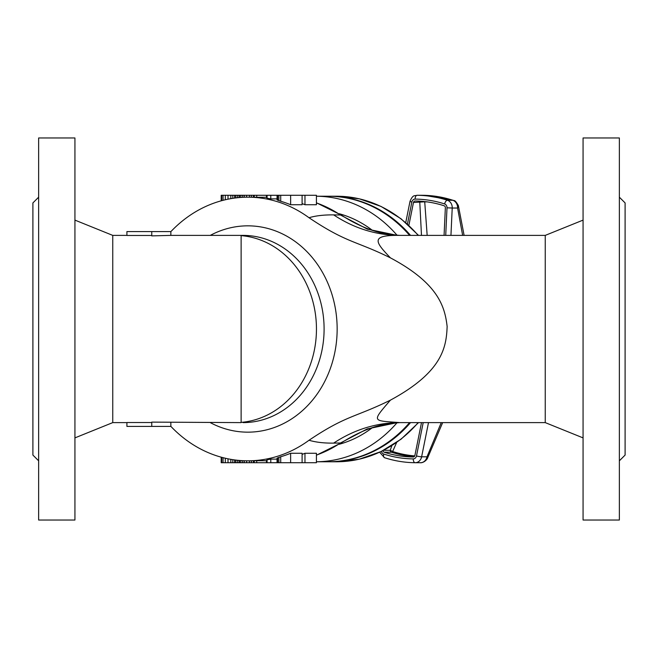 <?xml version="1.0" encoding="UTF-8"?>
<svg xmlns="http://www.w3.org/2000/svg" width="658" height="658" viewBox="0 0 658 658"><rect width="100%" height="100%" fill="white"/><g stroke="black" fill="none" stroke-linecap="round" stroke-linejoin="round"><path stroke-width="0.99" d="M38.633 197.186L32.9 202.919L32.9 455.081L38.633 460.814M32.9 409.235L32.9 248.765M38.633 137.966L38.633 520.034L74.93 520.034L74.93 137.966L38.633 137.966M74.93 220.109L112.757 235.391L112.757 422.609L126.92 422.609M74.93 437.891L112.757 422.609M151.759 231.575L151.759 235.885L170.858 235.391L170.858 231.575L126.92 231.575L126.92 235.474L151.759 235.474M112.757 235.391L126.92 235.391M151.759 422.526L126.92 422.526L126.92 426.425L151.759 426.425L151.759 422.115L241.124 422.609L241.124 235.391L235.391 235.391L243.032 235.391A93.609 81.066 -90 0 1 324.098 329A93.609 81.066 -90 0 1 324.098 329.09A93.609 81.066 -90 0 1 243.032 422.609M170.858 235.391L235.391 235.391M170.858 231.641A131.814 114.155 90 0 1 247.811 197.186A131.814 114.155 90 0 1 309.021 217.74C347.037 243.238 355.748 240.68 390.416 257.854C438.656 283.516 444.866 306.99 447.136 326.467C446.363 347.449 442.357 372.074 390.416 400.146C354.876 417.641 346.404 415.116 309.021 440.26A131.814 114.155 90 0 1 247.811 460.814A131.814 114.155 90 0 1 170.858 426.359M309.021 440.26C315.881 442.283 324.09 443.237 333.639 443.122L340.457 442.999L367.18 428.942L397.095 422.666A132.768 114.977 90 0 1 316.424 461.768L328.046 461.768A132.768 114.977 -90 0 0 409.589 422.609M397.07 235.334L367.304 229.107L340.457 215.001L333.639 214.878C323.744 214.796 315.544 215.75 309.021 217.74M304.967 204.728L316.424 204.728L316.424 195.278L304.967 195.278L304.967 204.728A131.814 114.155 -90 0 0 302.096 203.602M302.096 454.398A131.814 114.155 -90 0 0 304.967 453.272L316.424 453.272L316.424 462.722L304.967 462.722L304.967 453.272M280.711 201.249L280.711 195.278L277.043 195.278L277.043 199.835L280.711 201.249A131.814 114.155 -90 0 1 290.639 204.728L302.096 204.728L302.096 195.278L304.967 195.278M270.783 198.872A131.814 114.155 -90 0 0 267.066 198.255L267.066 195.278L270.783 195.278L270.783 198.872L277.043 198.872M256.727 197.277A131.814 114.155 -90 0 0 254.243 197.203L254.243 195.278L256.727 195.278L256.727 197.277L266.482 197.277L267.066 198.255M277.717 462.722L302.096 462.722L302.096 453.272L290.639 453.272A131.814 114.155 -90 0 1 280.711 456.751L277.043 458.165L277.043 462.722L277.717 462.722L277.717 457.762M221.203 457.178L221.203 462.722L254.243 462.722L254.243 460.797A131.814 114.155 -90 0 0 256.727 460.723L266.482 460.723L267.066 459.745A131.814 114.155 -90 0 0 270.783 459.128L277.043 459.128M390.416 400.146C371.301 422.337 372.313 420.503 399.875 422.609L390.136 423.407C374.534 425.57 358.314 432.026 341.469 442.776L340.457 442.999A131.814 114.155 -90 0 1 316.424 455.089M390.416 257.854C375.15 241.905 369.886 234.947 399.875 235.391L545.243 235.391L545.243 422.609L399.875 422.609C376.277 422.732 354.201 429.575 333.639 443.122M316.424 202.911A131.814 114.155 -90 0 1 340.457 215.001L341.469 215.224C358.24 225.941 374.418 232.389 390.005 234.569L399.875 235.391C376.244 235.251 354.16 228.416 333.639 214.878M409.589 235.391A132.768 114.977 -90 0 0 328.046 196.232L316.424 196.232A132.768 114.977 90 0 1 397.119 235.334M625.1 248.765L625.1 329L625.1 202.919L619.367 197.186M619.367 460.814L625.1 455.081L625.1 329L625.1 409.235M619.367 329L619.367 137.966L583.07 137.966L583.07 520.034L619.367 520.034L619.367 329M302.096 462.722L304.967 462.722M280.711 195.278L290.639 195.278L290.639 204.728M278.885 195.278L278.885 200.665M277.717 195.278L277.717 200.238M290.639 195.278L302.096 195.278M270.783 195.278L277.043 195.278M267.066 195.278L266.482 195.278L266.482 197.277M256.727 195.278L266.482 195.278M254.243 195.278L254.177 197.186M254.177 195.278L253.445 195.278L253.445 197.186M253.445 195.278L251.397 195.278L251.397 197.186M251.397 195.278L249.423 195.278L249.423 197.186M249.423 195.278L246.627 195.278L246.627 197.194M246.627 195.278L244.315 195.278L244.315 197.252M244.315 195.278L242.662 195.278L242.662 197.326M242.662 195.278L240.836 195.278L240.836 197.433M240.836 195.278L239.504 195.278L239.504 197.54M239.504 195.278L238.994 195.278L238.994 197.581M238.994 195.278L237.365 195.278L237.365 197.737M237.365 195.278L235.737 195.278L235.737 197.926M235.737 195.278L234.593 195.278L234.593 198.074M234.593 195.278L232.784 195.278L232.784 198.338M232.784 195.278L230.818 195.278L230.818 198.658M230.818 195.278L228.013 195.278L228.013 199.185M228.013 195.278L225.291 195.278L225.291 199.777M225.291 195.278L223.054 195.278L223.054 200.328M223.054 195.278L221.713 195.278L221.713 200.682M221.713 195.278L221.203 195.278L221.203 200.822M290.639 462.722L290.639 453.272M280.711 462.722L280.711 456.751M278.885 462.722L278.885 457.335M254.243 462.722L256.727 462.722L256.727 460.723M256.727 462.722L266.482 462.722L266.482 460.723M266.482 462.722L267.066 462.722L267.066 459.745M267.066 462.722L270.783 462.722L270.783 459.128M270.783 462.722L277.043 462.722M238.994 462.722L238.994 460.419M239.504 462.722L239.504 460.46M240.836 462.722L240.836 460.567M242.662 462.722L242.662 460.674M244.315 462.722L244.315 460.748M246.627 462.722L246.627 460.806M249.423 462.722L249.423 460.814M251.397 462.722L251.397 460.814M253.445 462.722L253.445 460.814M254.177 462.722L254.177 460.814M237.365 462.722L237.365 460.263M221.713 462.722L221.713 457.318M223.054 462.722L223.054 457.672M225.291 462.722L225.291 458.223M228.013 462.722L228.013 458.815M230.818 462.722L230.818 459.342M232.784 462.722L232.784 459.662M234.593 462.722L234.593 459.926M235.737 462.722L235.737 460.074M151.759 426.425L170.858 426.425L170.858 422.609M410.543 422.609A132.768 114.977 90 0 1 329 461.768A132.768 114.977 90 0 1 328.523 461.768M328.523 196.232A132.768 114.977 90 0 1 329 196.232A132.768 114.977 90 0 1 410.543 235.391M329 196.232L336.641 196.232A132.768 114.977 -90 0 1 418.184 235.391M329 461.768L336.641 461.768A132.768 114.977 -90 0 0 418.184 422.609M383.005 450.607A1.908 1.653 -90 0 0 384.198 452.219A127.989 110.84 -90 0 0 413.249 456.989A1.908 1.653 -90 0 0 414.877 455.509L421.498 422.609M414.754 455.912A127.208 110.166 90 0 1 392.645 451.511L396.651 442.447M414.129 456.71A127.989 110.84 90 0 1 391.691 452.268A1.908 0.921 107.9 0 0 392.645 451.511L390.26 450.278A1.908 1.653 -90 0 0 391.469 452.219L384.198 452.219M391.855 445.622L390.26 450.278L383.647 450.278M444.068 235.391L445.359 207.722A1.908 1.653 -90 0 0 444.15 205.781A127.989 110.84 -90 0 0 415.099 201.011A1.908 1.653 -90 0 0 413.471 202.491L408.865 225.381M427.165 235.391L424.723 201.817A127.208 110.166 90 0 1 427.437 201.932M424.073 195.311L421.457 195.286A7.641 6.621 90 0 0 421.408 195.278L424.122 195.311A7.641 3.816 91.5 0 0 424.073 195.311A133.722 115.808 -90 0 1 452.712 200.213A7.641 3.677 107.9 0 1 453.28 200.303C453.979 201.545 454.004 198.091 458.355 205.526L457.581 208.027A7.641 6.621 -90 0 0 452.762 200.262L452.712 200.213M462.648 235.391L457.581 208.027L452.219 208.027L450.944 235.391M423.201 422.609L416.489 455.945A3.825 0.436 11.4 0 0 421.622 456.808L426.984 456.808A7.641 6.621 90 0 1 420.536 462.722L420.536 462.722A7.641 6.621 90 0 1 420.478 462.714L415.231 462.714M428.506 422.609L421.622 456.808A7.641 6.621 90 0 1 415.173 462.722L420.536 462.722C418.751 462.566 423.612 463.939 427.289 458.7L426.984 456.808L441.255 422.609M420.643 201.225A1.908 1.653 -90 0 0 419.796 202.491L421.482 235.391M413.471 202.491L424.723 201.817A1.908 0.954 91.5 0 0 424.624 201.578M210.264 422.609A103.158 89.34 -90 0 0 337.151 329.099A103.158 89.34 -90 0 0 210.264 235.391M241.124 235.63A93.609 81.066 90 0 1 316.457 329A93.609 81.066 90 0 1 241.124 422.37M372.37 230.333A118.44 102.574 -90 0 0 339.15 213.718M339.15 444.282A118.44 102.574 -90 0 0 372.37 427.667M416.489 455.945A3.825 3.306 90 0 1 413.24 458.897A129.906 112.502 90 0 1 383.754 454.061A3.825 3.306 90 0 1 381.451 451.372M407.425 224.082L411.859 202.055A3.825 3.306 90 0 1 415.116 199.103A129.906 112.502 90 0 1 444.602 203.939A3.825 3.306 90 0 1 447.004 207.821L445.721 235.391M421.35 195.286A7.641 6.621 90 0 1 421.408 195.278L416.999 195.278A7.641 6.621 90 0 1 417.049 195.286L421.457 195.286M444.602 203.939A3.825 1.842 -72 0 1 447.407 200.262A7.641 6.621 90 0 1 452.219 208.027L447.004 207.821M452.762 200.262L447.407 200.262A133.722 115.808 90 0 0 417.049 195.286A3.825 1.908 90.6 0 0 415.116 199.103M411.859 202.055A3.825 0.436 -168.6 0 1 410.024 201.307C413.125 194.118 414.556 196.199 416.999 195.278M383.754 454.061A3.825 1.842 108 0 0 384.486 457.697L379.641 452.227M384.486 457.697C394.496 460.937 404.703 462.607 415.116 462.714L415.173 462.722A7.641 6.621 90 0 1 415.124 462.714A3.825 1.908 -89.4 0 1 415.116 462.714A3.825 1.908 -89.4 0 1 413.24 458.897M247.811 460.814L254.243 460.814M247.811 197.186L254.243 197.186M316.424 455.229L341.469 442.776M316.424 202.771L341.469 215.224M545.243 235.391L583.07 220.109M545.243 422.609L583.07 437.891M336.641 461.768L359.284 459.194L381.04 451.569L401.059 439.207L418.554 422.609M418.554 235.391L401.059 218.793L381.04 206.431L359.284 198.806L336.641 196.232M424.122 195.311L453.28 200.303M464.112 235.391L458.355 205.526M405.739 222.601L410.024 201.307M427.289 458.7L442.661 422.609"/></g></svg>
